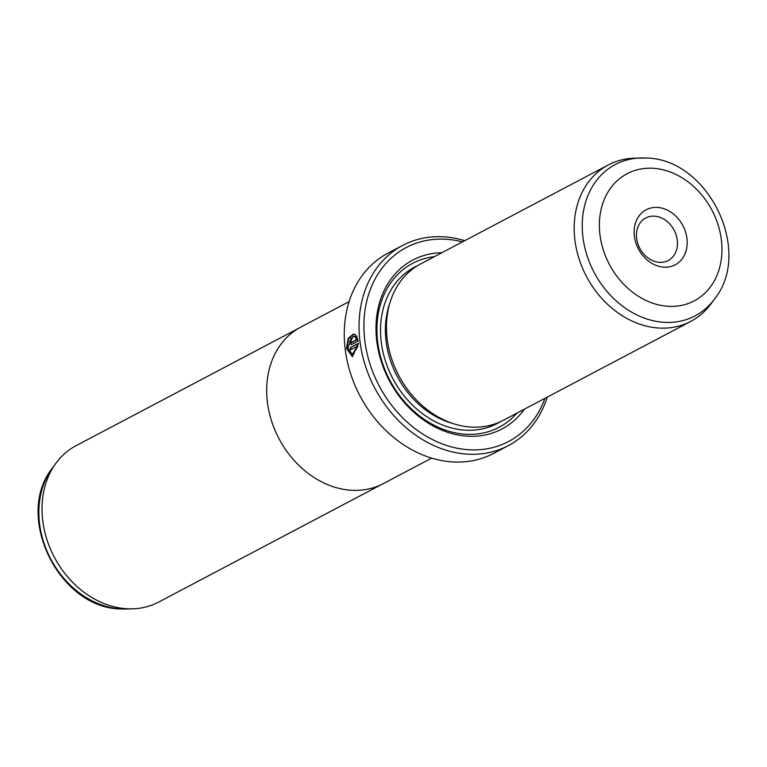 <?xml version="1.0" encoding="UTF-8"?>
<svg xmlns="http://www.w3.org/2000/svg" width="767" height="767" viewBox="0 0 767 767"><rect width="100%" height="100%" fill="white"/><g stroke="black" fill="none" stroke-linecap="round" stroke-linejoin="round"><path stroke-width="1.15" d="M298.9 328.151L76.163 445.637A88.426 71.36 62.2 0 0 55.924 463.258A88.426 71.36 62.2 0 0 52.798 554.167A88.426 71.36 62.2 0 0 127.092 608.758A88.426 71.36 62.2 0 0 132.71 608.825A88.426 71.36 62.2 0 0 158.683 602.066L381.41 484.581M349.11 301.613L300.837 327.078A88.473 71.389 62.2 0 0 271.345 420.326A88.473 71.389 62.2 0 0 351.785 490.286A88.473 71.389 62.2 0 0 383.385 483.584L431.668 458.12M354.718 336.905L353.165 336.262L347.71 347.844L352.321 354.44L357.317 346.291L350.529 349.877A113.19 91.34 -117.8 0 1 350.222 347.681L358.515 343.309L352.379 356.722L346.521 348.477L348.189 338.391L353.424 334L355.476 334.911L354.718 336.905M353.721 334.028L348.669 338.659L347.115 348.506L352.446 356.684M351.737 344.556L349.627 342.226L351.161 338.017A113.19 91.34 62.2 0 0 351.315 340.193L350.816 341.603L351.507 342.379L356.511 339.743L355.677 338.007L356.406 336.013L358.247 341.133L351.181 344.69M351.765 338.046L350.222 342.255L350.97 344.297M657.261 207.416A31.131 25.119 -117.8 0 1 686.983 238.729A31.131 25.119 -117.8 0 1 664.069 267.184A31.131 25.119 -117.8 0 1 634.338 235.872A31.131 25.119 -117.8 0 1 657.261 207.416M659.601 262.343A24.055 19.405 62.2 0 0 668.191 260.521A24.055 19.405 62.2 0 0 676.206 235.172A24.055 19.405 62.2 0 0 654.337 216.16A24.055 19.405 62.2 0 0 645.747 217.972A24.055 19.405 62.2 0 0 637.732 243.331A24.055 19.405 62.2 0 0 659.601 262.343M714.681 298.814C753.213 250.934 707.979 158.568 646.178 158.05L634.29 158.175A88.426 71.36 62.2 0 0 608.317 164.934L420.584 263.963A88.426 71.36 62.2 0 0 391.112 357.163A88.426 71.36 62.2 0 0 471.523 427.085A88.426 71.36 62.2 0 0 503.104 420.393L690.837 321.363A88.426 71.36 62.2 0 0 711.076 303.742L714.681 298.814A85.549 69.04 -117.8 0 1 664.548 322.341A85.549 69.04 -117.8 0 1 583.246 239.362A85.549 69.04 -117.8 0 1 640.397 157.983A85.549 69.04 -117.8 0 1 645.824 158.04M608.317 164.934A88.426 71.36 62.2 0 0 578.845 258.143A88.426 71.36 62.2 0 0 659.256 328.055A88.426 71.36 62.2 0 0 690.837 321.363M441.897 252.717A95.501 77.064 62.2 0 0 377.019 343.012A95.501 77.064 62.2 0 0 467.86 436.212A95.501 77.064 62.2 0 0 524.417 409.147M434.467 256.638A92.673 74.782 62.2 0 0 378.514 347.556A92.673 74.782 62.2 0 0 466.068 434.275A92.673 74.782 62.2 0 0 516.977 413.068M402.752 245.373L387.968 253.168A113.19 91.34 62.2 0 0 350.241 372.474A113.19 91.34 62.2 0 0 453.163 461.964A113.19 91.34 62.2 0 0 493.593 453.402L508.368 445.608A113.19 91.34 -117.8 0 1 467.947 454.169A113.19 91.34 -117.8 0 1 365.025 364.68A113.19 91.34 -117.8 0 1 402.752 245.373A113.19 91.34 -117.8 0 1 443.182 236.802A113.19 91.34 -117.8 0 1 464.735 240.675M462.434 241.893A109.652 88.483 62.2 0 0 445.416 239.227A109.652 88.483 62.2 0 0 364.68 339.474A109.652 88.483 62.2 0 0 469.404 449.798A109.652 88.483 62.2 0 0 544.944 398.322M351.324 342.418L352.101 342.408L351.324 342.418M547.245 397.105A113.19 91.34 -117.8 0 1 508.368 445.608M357 336.042L356.272 338.036L357.106 339.771L356.511 339.743M356.272 338.036L355.677 338.007M357.106 339.771L352.101 342.408L351.411 341.631M358.534 343.654L350.222 347.681M350.816 347.719A112.481 90.765 62.2 0 0 351.085 349.579M352.321 354.44L352.925 354.479L357.911 346.329L357.317 346.291M52.319 468.186A85.549 69.04 62.2 0 0 49.289 556.142A85.549 69.04 62.2 0 0 121.176 608.96A85.549 69.04 62.2 0 0 126.603 609.017L120.822 608.95C59.021 608.432 13.787 516.066 52.319 468.186L55.924 463.258M652.803 168.28A71.887 58.004 62.2 0 0 599.871 233.993A71.887 58.004 62.2 0 0 668.527 306.321A71.887 58.004 62.2 0 0 721.459 240.608A71.887 58.004 62.2 0 0 652.803 168.28M389.722 303.464A84.888 68.503 62.2 0 0 453.067 423.557M417.679 265.603A88.426 71.36 62.2 0 0 384.603 358.323A88.426 71.36 62.2 0 0 465.607 430.201A88.426 71.36 62.2 0 0 500.103 421.86M353.76 336.301L353.165 336.262M126.603 609.017L132.71 608.825"/></g></svg>
